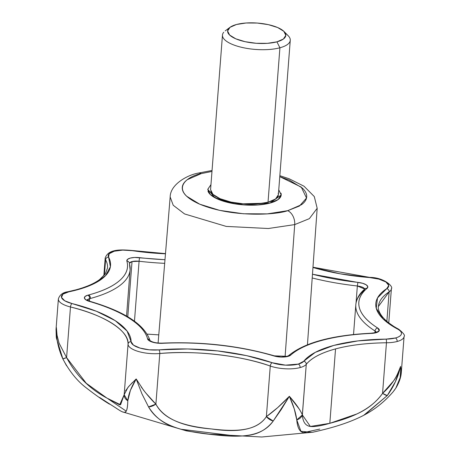 <?xml version="1.0" encoding="UTF-8"?>
<svg xmlns="http://www.w3.org/2000/svg" width="460" height="460" viewBox="0 0 460 460"><rect width="100%" height="100%" fill="white"/><g stroke="black" fill="none" stroke-linecap="round" stroke-linejoin="round"><path stroke-width="0.69" d="M278.76 189.848L281.204 194.965L269.986 203.084L278.162 199.531L281.209 194.856L278.76 189.848L281.209 194.856L278.162 199.531L269.986 203.084L235.808 204.004L214.981 197.783L207.753 189.313L210.956 184.632L207.748 189.428L210.289 194.517L218.04 199.249L229.816 202.894L243.823 204.907L257.928 204.97L269.986 203.084A36.834 12.776 -175.6 0 1 231.978 203.343A36.834 12.776 -175.6 0 1 207.96 191.061M158.102 343.034L170.165 196.978L173.224 205.269L184.552 213.934L226.239 226.418L268.341 228.511L294.722 224.595A11.333 7.584 -105 0 0 287.684 210.68C276.322 214.946 232.283 217.741 199.692 204.177C168.326 190.29 186.438 176.375 201.273 173.598A11.333 7.584 -105 0 0 197.42 173.276A11.333 7.584 75 0 1 201.273 173.598L211.974 171.436L201.273 173.598L187.421 179.618C184.126 182.033 182.407 184.673 182.258 187.542C182.108 190.411 183.546 193.286 186.564 196.167L199.692 204.177L219.638 210.358L243.363 213.762L267.26 213.877L287.684 210.68A11.333 7.584 75 0 1 294.722 224.595L268.341 228.511L226.239 226.418L184.552 213.934L173.224 205.269L170.165 196.978C170.275 184.333 187.49 175.156 197.518 173.253L212.048 170.476M285.085 356.701L294.722 224.595L285.085 356.701M164.985 259.722L134.619 257.462L130.266 258.083L127.495 259.377L126.868 261.09A2.835 2.633 -16.1 0 1 129.375 262.913A2.835 2.633 163.9 0 0 126.868 261.09A127.501 44.235 -175.6 0 1 88.659 294.969A2.835 1.897 75 0 1 90.419 298.459A130.335 45.218 4.4 0 0 130.105 269.853A130.335 45.218 -175.6 0 1 90.419 298.459A130.335 45.218 -175.6 0 1 89.637 298.666L89.441 301.168L89.637 298.666A2.835 1.88 -104.7 0 0 87.895 295.171L85.088 296.459L84.421 298.166L86.02 299.954L89.568 301.461C106.168 306.303 119.56 312.006 129.754 318.584C139.944 325.162 145.883 331.936 147.579 338.905L149.138 340.693L152.657 342.211L157.418 343.143L162.472 343.309C181.148 342.361 200.267 342.999 219.822 345.213C239.378 347.426 257.364 350.997 273.786 355.919L281.066 357.052L287.897 356.425A11.333 3.933 4.4 0 0 290.68 355.114A2.835 2.524 -132 0 0 288.592 355.649A2.835 2.524 48 0 1 290.68 355.114C297.373 349.1 307.815 344.183 322.011 340.365C336.208 336.553 352.693 334.23 371.473 333.402L375.872 332.781A11.333 3.933 4.4 0 0 377.654 327.997A2.835 2.225 122.4 0 0 375.044 330.999A8.498 2.95 -175.6 0 1 376.217 332.223L375.044 330.999A130.335 45.218 -175.6 0 1 355.816 304.83A130.335 45.218 -175.6 0 1 364.245 290.427A2.835 2.507 49.6 0 1 365.056 288.794A2.835 2.507 49.6 0 1 367.091 288.305L367.781 286.597L366.2 284.809L362.664 283.302L312.478 274.223A127.501 44.235 -175.6 0 0 357.897 282.371L357.345 285.976L364.74 289.064A8.498 2.95 -175.6 0 0 357.345 285.976A130.335 45.218 -175.6 0 1 312.214 277.972A130.335 45.218 4.4 0 0 357.345 285.976L357.897 282.371A11.333 3.933 4.4 0 1 367.091 288.305A2.835 2.507 -130.4 0 0 365.056 288.794L365.05 288.799C359.461 293.491 356.385 298.81 355.822 304.744L353.533 334.512M164.985 259.704A127.501 44.235 -175.6 0 1 139.673 257.652A11.333 3.933 4.4 0 0 126.868 261.09C128.869 268.007 126.517 274.436 119.813 280.381C113.102 286.327 102.718 291.191 88.659 294.969L87.895 295.171A11.333 3.933 4.4 0 0 89.568 301.461A2.835 1.374 -73.8 0 1 90.177 301.398A2.835 1.374 106.2 0 0 89.568 301.461A127.501 44.235 -175.6 0 1 147.579 338.905A2.835 2.639 -13.7 0 1 150.052 340.641A2.835 2.639 166.3 0 0 147.579 338.905A11.333 3.933 4.4 0 0 162.472 343.309A2.835 0.92 -92.9 0 0 162.11 343.131A2.835 0.92 87.1 0 1 162.472 343.309A127.501 44.235 -175.6 0 1 273.786 355.919A2.835 1.414 -73.3 0 1 274.413 355.862A2.835 1.414 106.7 0 0 273.786 355.919A11.333 3.933 4.4 0 0 287.897 356.425A2.835 1.897 -105 0 0 286.931 356.35A2.835 1.897 75 0 1 287.897 356.425L290.68 355.114A127.501 44.235 -175.6 0 1 371.473 333.402A2.835 0.88 -92.5 0 0 371.134 333.218A2.835 0.88 87.5 0 1 371.473 333.402A11.333 3.933 4.4 0 0 375.872 332.781L379.235 330.665L377.654 327.997C367.322 321.442 361.226 314.674 359.369 307.7C357.512 300.731 360.088 294.262 367.091 288.305A127.501 44.235 -175.6 0 0 377.654 327.997A2.835 2.225 -57.6 0 0 375.044 330.999L374.911 332.701A2.835 1.897 75 0 1 375.872 332.781A2.835 1.897 -105 0 0 374.906 332.701L375.044 330.999A130.335 45.218 4.4 0 1 355.816 304.83M378.413 306.59A107.669 37.352 -175.6 0 1 389.131 291.876A2.835 2.421 56.9 0 0 386.791 288.621A110.503 38.335 4.4 0 0 397.549 329.055C400.522 330.648 401.804 332.292 401.396 333.994C400.988 335.697 398.998 337.03 395.416 337.991A2.835 1.897 75 0 1 397.175 341.487A22.666 7.866 -175.6 0 1 386.457 342.775L382.559 393.38L393.547 380.949C395.497 378.586 397.837 373.733 400.562 366.407L395.387 381.765L387.268 395.571L363.71 415.317C374.75 409.561 384.554 401.729 393.127 391.822L395.87 388.05L400.166 377.591C400.792 376.073 400.924 372.347 400.562 366.407L401.344 371.985L404.075 336.49C405.329 335.576 403.535 333.149 398.688 329.205C379.281 318.964 377.574 308.51 378.425 306.481L389.131 291.876A22.666 7.866 4.4 0 0 391.391 288.529A22.666 7.866 -175.6 0 1 389.131 291.876A2.835 2.421 -123.1 0 0 386.791 288.621A19.832 6.883 -175.6 0 0 369.65 277.564L369.65 277.564A110.503 38.335 4.4 0 1 312.961 267.467L340.118 273.798L369.65 277.564L379 279.139L385.923 281.991L388.752 285.43L386.791 288.621L377.51 297.93L376.251 308.286L383.099 318.924L397.549 329.055A2.835 2.087 -61.8 0 1 398.705 329.216A2.835 2.087 118.2 0 0 397.549 329.055A19.832 6.883 -175.6 0 1 395.416 337.991L386.038 339.123L357.978 340.889L333.782 345.42L315.249 352.377L303.738 361.244L298.344 364.084A2.835 1.897 75 0 1 300.104 367.574A22.666 7.866 4.4 0 0 306.268 364.331A2.835 2.587 -141.4 0 0 303.738 361.244A19.832 6.883 -175.6 0 1 298.344 364.084L285.516 365.142L272.239 362.739L246.525 355.632L217.62 350.928L187.657 348.962L158.855 349.893L149.253 349.807L140.047 348.082L133.463 345.138L131.088 341.688L127.087 331.062L115.236 320.66L96.41 311.259L72.001 303.548L64.751 300.788L61.479 297.373L62.98 294.118L68.879 291.818L76.889 289.915A2.835 1.897 -105 0 0 75.923 289.834A2.835 1.897 75 0 1 76.889 289.915A110.503 38.335 4.4 0 0 108.577 257.105A2.835 2.593 151.9 0 0 105.599 259.756A107.669 37.352 -175.6 0 1 107.502 268.134M404.035 336.795A22.666 7.866 -175.6 0 1 397.175 341.487A22.666 7.866 4.4 0 0 404.075 336.507M87.147 300.087L89.585 298.684L89.395 301.15L89.637 298.666A130.335 45.218 4.4 0 0 90.419 298.459A2.835 1.897 -105 0 0 88.659 294.969A127.501 44.235 -175.6 0 1 87.895 295.171A2.835 1.88 75.3 0 1 89.637 298.666A8.498 2.95 -175.6 0 0 89.585 298.684A8.498 2.95 -175.6 0 0 87.147 300.087M129.467 263.246L132.026 261.573L127.771 316.813L132.026 261.573L139.081 261.251L134.47 321.16L139.081 261.251A130.335 45.218 4.4 0 0 164.686 263.339A130.335 45.218 -175.6 0 1 139.081 261.251A2.835 0.299 -83.4 0 1 139.673 257.652A2.835 0.299 96.6 0 0 139.081 261.251A8.498 2.95 -175.6 0 0 132.026 261.573A8.498 2.95 -175.6 0 0 129.467 263.246M302.335 414.828L306.268 364.331C311.472 357.949 321.229 352.814 335.541 348.91L329.82 423.321C320.764 425.902 314.278 426.949 310.356 426.454C305.515 425.787 302.853 421.947 302.369 414.937L306.268 364.331A22.666 7.866 -175.6 0 1 300.104 367.574A22.666 7.866 -175.6 0 1 270.267 366.039L266.374 416.639L277.633 407.669L289.374 396.29L281.215 409.567L273.228 421.015C266.65 429.548 258.037 434.349 247.394 435.419L244.846 435.729M176.123 427.708L174.553 427.167C163.587 423.804 154.916 417.042 148.54 406.887L141.91 393.783L136.183 378.936L130.393 390.379L127.799 400.758C127.581 408.928 126.425 412.781 124.326 412.321L123.746 412.258M125.522 390.902L128.823 386.348L136.183 378.936L143.514 390.109C148.471 396.399 152.599 401.074 155.894 404.127L159.787 353.522A22.666 7.866 -175.6 0 1 128.058 344.143L124.165 394.749L127.799 400.758C127.328 418.151 123.797 412.718 110.969 404.829L99.619 397.463M66.562 365.775L62.819 358.817L57.793 343.522C56.89 340.084 56.413 334.713 56.35 327.411L56.396 338.048L62.893 358.972M108.025 398.803L126.218 411.142M304.37 432.716C300.023 432.549 297.488 428.277 296.763 419.899L294.279 408.946L289.374 396.29L299.719 409.705M230.144 436.046L228.815 435.988M211.496 434.527C234.899 437.046 260.458 439.219 273.228 421.015A8.498 5.094 -142.8 0 1 266.374 416.639L273.228 421.015L289.374 396.29C281.526 404.553 273.855 411.332 266.374 416.639C256.105 432.228 233.111 431.474 211.335 428.938C189.727 426.638 164.99 421.895 155.894 404.127L159.787 353.522C193.666 350.135 241.724 355.574 270.267 366.039L266.374 416.639C258.117 429.088 239.769 433.188 211.335 428.938C182.131 426.656 163.651 418.387 155.894 404.127A8.498 4.33 149.5 0 1 148.54 406.887C160.195 427.846 188.261 431.859 211.496 434.527L192.487 431.779M319.775 429.082L303.755 432.59M237.009 436.149L181.395 429.301M147.257 334.127L158.78 334.868M312.633 432.273C322.167 430.054 344.58 425.276 363.71 415.311L361.951 416.237M56.022 329.515L58.374 298.966C59.668 294.803 62.905 292.382 68.097 291.697L75.946 289.829C86.25 287.023 94.133 283.607 99.601 279.577L105.357 273.832L107.513 267.99A107.669 37.352 4.4 0 0 105.599 259.756L104.42 275.091L105.599 259.756A22.666 7.866 -175.6 0 1 105.202 257.991M389.131 291.876L386.86 321.356L389.131 291.876M56.028 329.44L56.35 327.411L57.051 335.288L59.029 343.051L66.591 357.587L70.483 306.981A22.666 7.866 -175.6 0 1 58.368 299.063M335.541 348.91C350.008 345.075 366.976 343.034 386.457 342.775L382.559 393.38C376.182 402.235 367.632 409.089 356.908 413.942L329.82 423.321L335.541 348.91A107.669 37.352 -175.6 0 1 386.457 342.775A2.835 0.655 -90.6 0 0 386.038 339.123A110.503 38.335 4.4 0 0 303.738 361.244A2.835 2.587 38.6 0 1 306.268 364.331A107.669 37.352 -175.6 0 1 335.541 348.91M132.468 382.496L127.926 387.418L124.165 394.749L120.577 404.794L106.887 398.067C89.372 388.729 75.94 375.233 66.591 357.587L70.483 306.981C104.345 314.968 129.386 331.131 128.058 344.143L124.165 394.749L119.686 404.852L106.887 398.067L86.261 383.284L66.591 357.587A8.498 0.564 155.1 0 1 62.819 358.817L62.888 358.972C69.535 371.559 77.429 381.271 86.589 388.108C95.467 395.013 103.12 400.367 109.537 404.173M132.451 250.689L165.473 253.799A110.503 38.335 4.4 0 1 132.451 250.689A2.835 0.529 -81.6 0 1 132.67 250.539A2.835 0.529 98.4 0 0 132.451 250.689L122.722 250.108L114.27 251.217L109.141 253.753L108.577 257.105A19.832 6.883 -175.6 0 1 132.451 250.689M58.368 298.988A22.666 7.866 4.4 0 0 70.483 306.981A2.835 1.167 -76 0 1 72.001 303.548A2.835 1.167 104 0 0 70.483 306.981A107.669 37.352 -175.6 0 1 128.058 344.143A2.835 2.656 0.4 0 1 131.088 341.688A2.835 2.656 -179.6 0 0 128.058 344.143A22.666 7.866 4.4 0 0 159.787 353.522A2.835 1.138 -94.9 0 0 158.855 349.893A2.835 1.138 85.1 0 1 159.787 353.522A107.669 37.352 -175.6 0 1 270.267 366.039A2.835 1.604 -70.9 0 1 272.239 362.739A2.835 1.604 109.1 0 0 270.267 366.039A22.666 7.866 4.4 0 0 300.104 367.574A2.835 1.897 -105 0 0 298.344 364.084A19.832 6.883 -175.6 0 1 272.239 362.739A110.503 38.335 4.4 0 0 158.855 349.893A19.832 6.883 -175.6 0 1 131.088 341.688A110.503 38.335 4.4 0 0 72.001 303.548A19.832 6.883 -175.6 0 1 68.879 291.818A110.503 38.335 4.4 0 0 76.889 289.915L94.047 283.665L105.455 275.776L110.4 266.737L108.577 257.105A2.835 2.593 -28.1 0 0 105.599 259.756A22.666 7.866 4.4 0 1 105.225 257.813M56.396 338.065L56.35 327.411C56.103 338.341 58.259 348.812 62.819 358.817L66.591 357.587L59.052 343.12M56.034 329.354L56.292 337.37M124.165 394.749A8.498 6.814 -174.3 0 0 127.799 400.758C128.484 394.139 131.278 386.866 136.183 378.936M142.013 394.013L148.54 406.887L155.894 404.127L145.446 392.598L141.191 386.912M364.815 414.707L387.268 395.571C393.697 386.814 398.13 377.091 400.562 366.407C397.319 376.636 391.316 385.624 382.559 393.38L387.268 395.571A8.498 1.403 -143.3 0 1 382.559 393.38C369.506 412.194 345.058 419.278 329.82 423.321L310.356 426.454L302.369 414.937A8.498 6.699 172.7 0 1 296.763 419.899L300.961 431.325L312.047 432.331M296.763 419.899L302.369 414.937C300.351 410.078 296.016 403.863 289.374 396.29C293.434 405.231 295.901 413.097 296.763 419.899M396.169 387.607A8.498 5.888 -147.8 0 1 396.117 387.694A8.498 5.888 -147.8 0 1 395.87 388.05L393.15 391.788M400.781 368.759L400.171 377.556L396.094 387.728C401.39 378.603 401.218 372.87 401.344 372.013L400.562 366.407M129.375 262.913A2.835 2.633 -16.1 0 1 129.478 263.833A130.335 45.218 -175.6 0 1 130.105 269.853M356.034 303.042L357.345 285.976L356.034 303.042M397.175 341.487A2.835 1.897 -105 0 0 395.416 337.991A19.832 6.883 -175.6 0 1 386.038 339.123A2.835 0.655 89.4 0 1 386.457 342.775A22.666 7.866 4.4 0 0 397.175 341.487M68.879 291.818A2.835 1.708 -101.8 0 0 68.074 291.703A2.835 1.708 78.2 0 1 68.879 291.818M279.847 175.691L289.144 178.762L304.025 186.225L314.289 196.57L317.181 208.288L309.356 218.655L294.722 224.595L309.356 218.655L317.181 208.288L307.447 344.73M279.772 176.651L301.26 187.099L306.521 198.024L299.477 206.017L287.684 210.68L301.536 204.665C304.83 202.245 306.555 199.605 306.699 196.736C306.849 193.873 305.411 190.998 302.392 188.111L289.265 180.102L279.772 176.646M210.766 191.142A34 11.793 4.4 0 0 232.938 202.48A34 11.793 4.4 0 0 268.025 202.245L279.91 47.777A34 11.793 -175.6 0 1 244.823 48.012A34 11.793 -175.6 0 1 222.651 36.673M276.92 41.843A29.181 10.126 -175.6 0 1 241.747 40.865A29.181 10.126 -175.6 0 1 228.712 28.503A29.181 10.126 -175.6 0 1 236.503 24.495A29.181 10.126 -175.6 0 1 283.09 30.659A29.181 10.126 -175.6 0 1 276.92 41.843L279.91 47.777L276.92 41.843L283.4 39.025L285.815 35.316L283.803 31.286L277.662 27.537L268.335 24.644L257.238 23.052L246.06 23L236.503 24.495L230.023 27.312L227.608 31.015L229.626 35.052L235.761 38.801L245.094 41.688L256.191 43.28L267.369 43.332L276.92 41.843M223.738 32.24A34 11.793 4.4 0 0 238.935 46.638A34 11.793 4.4 0 0 279.91 47.777A34 11.793 4.4 0 0 287.097 34.747M281.002 193.217A36.834 12.776 -175.6 0 1 269.986 203.084L257.928 204.97L243.823 204.907L229.816 202.894L218.04 199.249L210.289 194.517L207.748 189.428L210.956 184.632M210.571 189.635L212.922 194.333L220.075 198.703L230.943 202.066L243.869 203.924L256.893 203.987L268.025 202.245L275.575 198.967L278.38 194.73M290.076 38.669A34 11.793 -175.6 0 1 279.91 47.777L268.025 202.245A34 11.793 4.4 0 0 278.191 193.137M126.546 316.106L130.111 269.727L129.432 263.448M86.837 299.816L90.154 301.392C124.878 311.592 144.865 324.76 150.127 340.889L150.006 340.59C152.461 342.343 156.498 343.195 162.121 343.125C201.79 341.458 239.217 345.702 274.396 355.856L286.959 356.339L288.581 355.66C304.29 342.671 331.809 335.19 371.145 333.218L374.934 332.695L376.562 332.011M122.4 411.832L186.208 430.813L197.259 432.653M207.857 434.108L261.763 437L312.392 432.268M165.485 253.621L132.664 250.539C121.279 249.544 108.37 248.733 105.196 258.02L103.834 275.787M312.978 267.226L369.673 277.386C383.95 277.345 393.743 286.649 391.385 288.799L388.763 322.897M396.112 387.705L394.099 390.597M210.582 189.531L222.467 35.063M229.965 27.353L225.204 30.895M284.033 31.516L288.196 35.742M278.38 194.747L290.266 40.279"/></g></svg>
